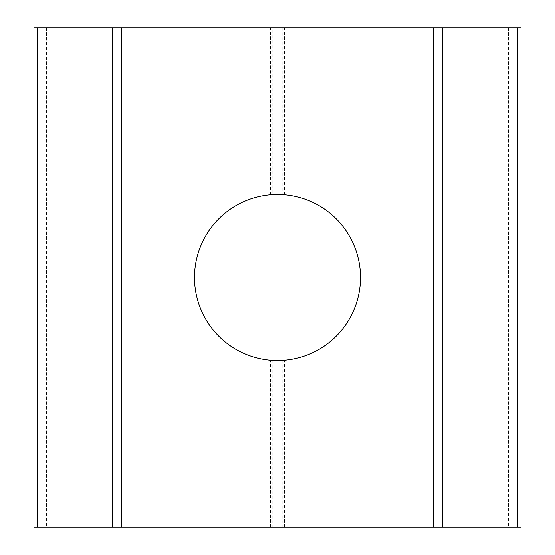 <?xml version="1.0" encoding="UTF-8"?>
<svg xmlns="http://www.w3.org/2000/svg" width="555" height="555" viewBox="0 0 555 555"><rect width="100%" height="100%" fill="white"/><g stroke="black" fill="none" stroke-linecap="round" stroke-linejoin="round"><path stroke-width="0.42" stroke-dasharray="2.77 2.08" d="M194.493 277.5A83.007 83.007 0 0 0 270.438 360.202L284.562 360.202A83.007 83.007 0 0 0 360.507 277.5A83.007 83.007 0 0 0 284.562 194.798L270.438 194.798A83.007 83.007 0 0 0 194.493 277.5M272.2 27.75L155.123 27.75L155.123 527.25L399.877 527.25L399.877 27.75L272.2 27.75L272.2 194.666M399.877 27.75L399.877 527.25L521.006 527.25L521.006 27.75L399.877 27.75M155.123 27.75L33.994 27.75L33.994 527.25L155.123 527.25L155.123 27.75M270.438 194.798L270.438 27.75M284.562 194.798L284.562 27.75M284.562 527.25L284.562 360.202M275.731 27.75L275.731 194.514M279.269 27.75L279.269 194.514M275.731 360.486L275.731 527.25M279.269 360.486L279.269 527.25M282.8 27.75L282.8 194.666M282.8 360.334L282.8 527.25M272.2 360.334L272.2 527.25M270.438 527.25L270.438 360.202M46.481 27.75L46.481 527.25M508.519 27.75L508.519 527.25"/><path stroke-width="0.83" d="M194.493 277.5A83.007 83.007 0 0 1 277.5 194.493A83.007 83.007 0 0 1 360.507 277.5A83.007 83.007 0 0 1 277.5 360.507A83.007 83.007 0 0 1 194.493 277.5M33.994 27.75L521.006 27.75L521.006 527.25L33.994 527.25L33.994 27.75M37.65 27.75L37.65 527.25M112.575 27.75L112.575 527.25M121.406 27.75L121.406 527.25M433.594 27.75L433.594 527.25M442.425 27.75L442.425 527.25M517.35 27.75L517.35 527.25"/></g></svg>
